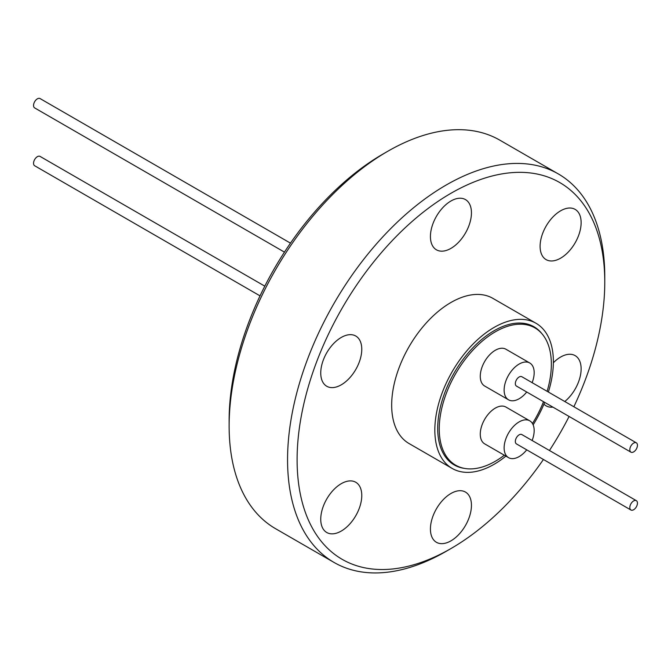 <?xml version="1.0" encoding="UTF-8"?>
<svg xmlns="http://www.w3.org/2000/svg" width="671" height="671" viewBox="0 0 671 671"><rect width="100%" height="100%" fill="white"/><g stroke="black" fill="none" stroke-linecap="round" stroke-linejoin="round"><path stroke-width="1.01" d="M297.102 459.752A217.555 125.611 -60 0 1 450.937 193.298A217.555 125.611 -60 0 1 604.772 282.122L604.772 276.611A224.307 129.503 120 0 0 558.322 173.932A224.307 129.503 120 0 0 446.165 185.037A224.307 129.503 120 0 0 287.557 459.752A224.307 129.503 120 0 0 334.015 562.432A224.307 129.503 120 0 0 446.165 551.327A224.307 129.503 120 0 0 446.173 551.327L450.937 548.568A217.555 125.611 -60 0 1 297.102 459.752M450.937 540.86A29.004 16.75 120 0 0 469.885 515.303A29.004 16.75 120 0 0 465.439 492.053A29.004 16.75 120 0 0 450.937 493.495A29.004 16.75 120 0 0 431.99 519.052A29.004 16.75 120 0 0 436.435 542.302A29.004 16.75 120 0 0 450.937 540.86M564.789 401.518A29.004 16.75 120 0 0 580.272 376.171A29.004 16.75 120 0 0 575.122 355.613A29.004 16.75 120 0 0 560.62 357.047A29.004 16.75 120 0 0 553.365 362.759M560.62 258.176A29.004 16.75 120 0 0 579.568 232.619A29.004 16.75 120 0 0 575.122 209.369A29.004 16.75 120 0 0 560.62 210.811A29.004 16.75 120 0 0 541.665 236.368A29.004 16.75 120 0 0 546.11 259.618A29.004 16.75 120 0 0 560.62 258.176M450.937 248.379A29.004 16.75 120 0 0 469.885 222.822A29.004 16.75 120 0 0 465.439 199.572A29.004 16.75 120 0 0 450.937 201.015A29.004 16.75 120 0 0 431.99 226.572A29.004 16.75 120 0 0 436.435 249.813A29.004 16.75 120 0 0 450.937 248.379M341.254 384.827A29.004 16.75 120 0 0 360.21 359.262A29.004 16.75 120 0 0 355.764 336.02A29.004 16.75 120 0 0 341.254 337.454A29.004 16.75 120 0 0 322.306 363.019A29.004 16.75 120 0 0 326.752 386.261A29.004 16.75 120 0 0 341.254 384.827M341.254 531.063A29.004 16.75 120 0 0 360.21 505.506A29.004 16.75 120 0 0 355.764 482.256A29.004 16.75 120 0 0 341.254 483.69A29.004 16.75 120 0 0 322.306 509.255A29.004 16.75 120 0 0 326.752 532.497A29.004 16.75 120 0 0 341.254 531.063M536.02 323.271L492.85 298.343A83.816 48.396 120 0 0 450.937 302.495A83.816 48.396 120 0 0 396.184 376.364A83.816 48.396 120 0 0 409.025 443.523L452.195 468.45A83.816 48.396 -60 0 1 439.346 401.283A83.816 48.396 -60 0 1 494.108 327.423A83.816 48.396 -60 0 1 536.02 323.271A83.816 48.396 -60 0 1 548.375 392.04M505.9 456.121A83.816 48.396 -60 0 1 494.108 464.298A83.816 48.396 -60 0 1 452.195 468.45M229.13 426.018L229.13 420.507A217.555 125.611 120 0 1 382.965 154.053L387.729 151.302A224.307 129.503 120 0 0 229.13 426.018A224.307 129.503 120 0 0 275.58 528.698L334.015 562.432M541.983 333.781A79.774 46.056 120 0 0 533.99 326.777A79.774 46.056 120 0 0 494.108 330.728A79.774 46.056 120 0 0 441.996 401.023A79.774 46.056 120 0 0 454.225 464.944A79.774 46.056 120 0 0 464.29 468.366M504.324 455.215A79.262 45.762 -60 0 1 495.299 461.271A79.262 45.762 -60 0 1 455.668 465.196A79.262 45.762 -60 0 1 443.514 401.677A79.262 45.762 -60 0 1 495.299 331.826A79.262 45.762 -60 0 1 534.93 327.901A79.262 45.762 -60 0 1 547.117 391.31M526.727 449.847A21.254 12.271 -60 0 1 519.153 456.59A21.254 12.271 -60 0 1 508.526 457.639A21.254 12.271 -60 0 1 505.271 440.612A21.254 12.271 -60 0 1 519.153 421.883A21.254 12.271 -60 0 1 529.771 420.834A21.254 12.271 -60 0 1 532.128 440.495M529.771 420.834L505.926 407.062A21.254 12.271 120 0 0 495.299 408.119A21.254 12.271 120 0 0 481.417 426.84A21.254 12.271 120 0 0 484.672 443.867L508.526 457.639M526.727 392.007A21.254 12.271 -60 0 1 519.153 398.75A21.254 12.271 -60 0 1 508.526 399.807A21.254 12.271 -60 0 1 505.271 382.772A21.254 12.271 -60 0 1 519.153 364.051A21.254 12.271 -60 0 1 529.771 362.994A21.254 12.271 -60 0 1 532.128 382.663M529.771 362.994L505.926 349.23A21.254 12.271 120 0 0 495.299 350.279A21.254 12.271 120 0 0 481.417 369.008A21.254 12.271 120 0 0 484.672 386.035L508.526 399.807M630.933 510.01L516.452 443.908A5.393 3.112 -60 0 1 515.622 439.589A5.393 3.112 -60 0 1 519.153 434.833A5.393 3.112 -60 0 1 521.845 434.565L636.334 500.658A5.393 3.112 -60 0 1 637.156 504.986A5.393 3.112 -60 0 1 633.634 509.742A5.393 3.112 -60 0 1 630.933 510.01A5.393 3.112 -60 0 1 630.111 505.682A5.393 3.112 -60 0 1 633.634 500.927A5.393 3.112 -60 0 1 636.334 500.658M630.933 452.17L516.452 386.077A5.393 3.112 -60 0 1 515.336 383.602A5.393 3.112 -60 0 1 517.693 378.176A5.393 3.112 -60 0 1 521.845 376.725L636.334 442.826A5.393 3.112 -60 0 1 637.45 445.292A5.393 3.112 -60 0 1 635.093 450.727A5.393 3.112 -60 0 1 630.933 452.17A5.393 3.112 -60 0 1 629.817 449.704A5.393 3.112 -60 0 1 632.174 444.269A5.393 3.112 -60 0 1 636.334 442.826M290.476 243.145L40.067 98.57A5.393 3.112 120 0 0 35.907 100.021A5.393 3.112 120 0 0 33.55 105.448A5.393 3.112 120 0 0 34.666 107.922L284.454 252.128M264.802 286.156L40.067 156.41A5.393 3.112 120 0 0 37.366 156.67A5.393 3.112 120 0 0 33.844 161.426A5.393 3.112 120 0 0 34.666 165.754L260.029 295.869M604.772 282.122A217.555 125.611 -60 0 1 573.864 406.76M569.1 416.465A217.555 125.611 -60 0 1 549.448 450.501M543.426 459.484A217.555 125.611 -60 0 1 450.937 548.568M543.938 404.143A29.004 16.75 120 0 0 546.11 405.854A29.004 16.75 120 0 0 552.921 407.129M544.676 402.365A83.816 48.396 -60 0 1 533.143 424.827M558.322 173.932L499.887 140.189A224.307 129.503 120 0 0 387.729 151.302L382.965 154.053M543.518 401.703A79.262 45.762 -60 0 1 532.472 423.518M449.989 461.916L455.668 465.196M529.251 324.621L534.93 327.901"/></g></svg>

